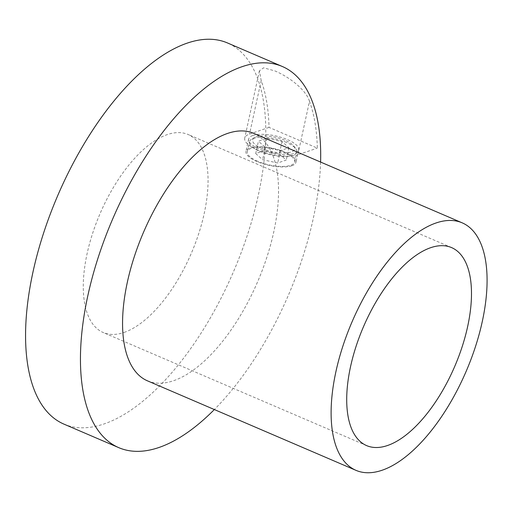 <?xml version="1.0" encoding="UTF-8"?>
<svg xmlns="http://www.w3.org/2000/svg" width="512" height="512" viewBox="0 0 512 512"><rect width="100%" height="100%" fill="white"/><g stroke="black" fill="none" stroke-linecap="round" stroke-linejoin="round"><path stroke-width="0.38" stroke-dasharray="2.56 1.92" d="M147.43 380.826A134.662 62.182 113.2 0 0 173.594 380.704A134.662 62.182 113.2 0 0 267.027 256.774A134.662 62.182 113.2 0 0 253.67 133.331M320.589 162.061A207.386 95.757 -66.8 0 1 214.349 409.549M63.866 424.09A207.386 95.757 113.2 0 0 104.16 423.904A207.386 95.757 113.2 0 0 248.038 233.05A207.386 95.757 113.2 0 0 227.469 42.95M309.485 101.299C306.554 91.046 291.347 77.894 274.81 70.88L263.603 67.821L259.405 70.79L261.19 80.563A207.386 95.757 -66.8 0 1 269.037 127.386L317.331 148.115A207.386 95.757 113.2 0 0 309.485 101.299L297.818 154.816L317.331 148.115M124.102 332.422A107.731 49.747 113.2 0 0 198.848 233.274A107.731 49.747 113.2 0 0 188.16 134.522A107.731 49.747 113.2 0 0 167.232 134.618A107.731 49.747 113.2 0 0 92.486 233.766A107.731 49.747 113.2 0 0 103.174 332.518A107.731 49.747 113.2 0 0 124.102 332.422M252.813 135.501A25.587 8.755 12.3 0 0 248.666 139.002A25.587 8.755 12.3 0 0 265.51 151.341A25.587 8.755 12.3 0 0 294.522 153.402A25.587 8.755 12.3 0 0 298.669 149.901A25.587 8.755 12.3 0 0 281.824 137.562A25.587 8.755 12.3 0 0 252.813 135.501M291.827 165.766A25.587 8.755 -167.7 0 1 262.816 163.706A25.587 8.755 -167.7 0 1 245.971 151.36A25.587 8.755 -167.7 0 1 250.118 147.859A25.587 8.755 -167.7 0 1 279.13 149.92A25.587 8.755 -167.7 0 1 295.968 162.266A25.587 8.755 -167.7 0 1 291.827 165.766M269.037 127.386L249.517 134.086A29.626 10.144 12.3 0 0 244.723 138.138A29.626 10.144 12.3 0 0 257.562 149.978A29.626 10.144 12.3 0 0 297.818 154.816M257.792 161.338A24.237 8.294 -167.7 0 1 247.29 151.648A24.237 8.294 -167.7 0 1 284.147 152.288A24.237 8.294 -167.7 0 1 294.656 161.978A24.237 8.294 -167.7 0 1 257.792 161.338M286.304 142.4A24.237 8.294 12.3 0 0 251.718 139.162A24.237 8.294 12.3 0 0 249.446 141.76A24.237 8.294 12.3 0 0 259.949 151.443A24.237 8.294 12.3 0 0 296.813 152.09A24.237 8.294 12.3 0 0 295.827 148.781A24.237 8.294 12.3 0 0 286.304 142.4M261.952 148.474A21.549 7.373 -167.7 0 1 254.637 137.549A21.549 7.373 -167.7 0 1 285.382 140.429A21.549 7.373 -167.7 0 1 293.843 146.099A21.549 7.373 -167.7 0 1 286.285 152.902A21.549 7.373 -167.7 0 1 261.952 148.474M255.718 153.568L262.605 159.731L277.722 162.976L286.227 160.058L279.334 153.894L264.224 150.65L255.718 153.568L258.413 141.21L266.918 138.291L282.035 141.53L288.922 147.693L280.416 150.611L265.306 147.373L258.413 141.21M265.306 147.373L262.605 159.731M280.416 150.611L277.722 162.976M288.922 147.693L286.227 160.058M282.035 141.53L279.334 153.894M266.918 138.291L264.224 150.65M261.19 80.563L249.517 134.086M451.597 247.603L188.16 134.522M248.666 139.002L245.971 151.36M247.29 151.648L249.446 141.76M254.637 137.549L251.718 139.162M293.843 146.099L295.827 148.781M294.656 161.978L296.813 152.09M259.405 70.79L244.723 138.138M298.669 149.901L295.968 162.266M366.605 445.6L103.174 332.518"/><path stroke-width="0.77" d="M436.051 222.976A134.662 62.182 -66.8 0 1 462.221 222.854A134.662 62.182 -66.8 0 1 475.571 346.298A134.662 62.182 -66.8 0 1 382.144 470.227A134.662 62.182 -66.8 0 1 355.981 470.349A134.662 62.182 -66.8 0 1 342.624 346.906A134.662 62.182 -66.8 0 1 436.051 222.976M462.221 222.854L253.67 133.331A134.662 62.182 113.2 0 0 227.501 133.453A134.662 62.182 113.2 0 0 134.074 257.382A134.662 62.182 113.2 0 0 147.43 380.826L355.981 470.349M214.349 409.549A207.386 95.757 -66.8 0 1 159.04 447.462A207.386 95.757 -66.8 0 1 118.746 447.648A207.386 95.757 -66.8 0 1 98.176 257.549A207.386 95.757 -66.8 0 1 242.061 66.694A207.386 95.757 -66.8 0 1 282.355 66.509A207.386 95.757 -66.8 0 1 320.589 162.061M282.355 66.509L227.469 42.95A207.386 95.757 113.2 0 0 187.174 43.136A207.386 95.757 113.2 0 0 43.296 233.99A207.386 95.757 113.2 0 0 63.866 424.09L118.746 447.648M430.662 247.699A107.731 49.747 -66.8 0 1 451.597 247.603A107.731 49.747 -66.8 0 1 462.278 346.355A107.731 49.747 -66.8 0 1 387.533 445.504A107.731 49.747 -66.8 0 1 366.605 445.6A107.731 49.747 -66.8 0 1 355.917 346.848A107.731 49.747 -66.8 0 1 430.662 247.699"/></g></svg>
